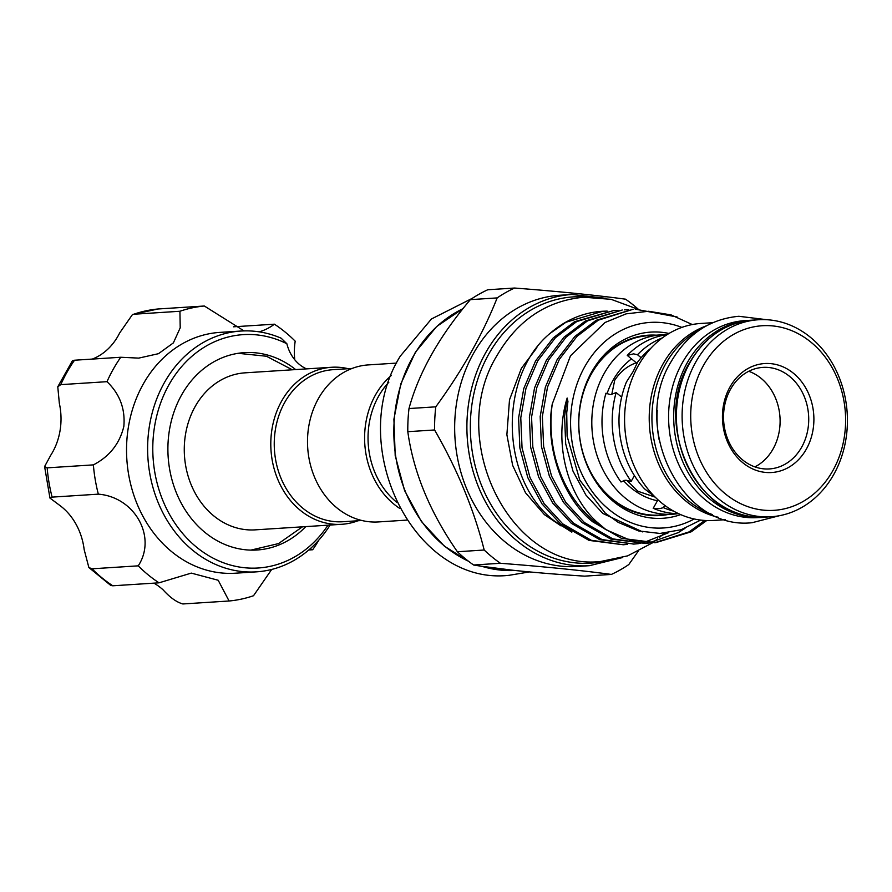 <?xml version="1.0" encoding="UTF-8"?>
<svg xmlns="http://www.w3.org/2000/svg" width="892" height="892" viewBox="0 0 892 892"><rect width="100%" height="100%" fill="white"/><g stroke="black" fill="none" stroke-linecap="round" stroke-linejoin="round"><path stroke-width="1.34" d="M751.365 320.217A98.7 82.588 86.3 0 0 750.005 320.295L744.909 320.618A98.7 82.588 86.3 0 0 682.313 362.799A98.7 82.588 86.3 0 0 679.983 467.14A98.7 82.588 86.3 0 0 757.576 517.616L762.671 517.293A98.7 82.588 86.3 0 0 764.031 517.193M750.005 320.295A98.7 82.588 86.3 0 0 687.409 362.464A98.7 82.588 86.3 0 0 685.078 466.806A98.7 82.588 86.3 0 0 762.671 517.293M295.676 369.589A98.889 82.744 86.3 0 0 244.352 352.63A98.889 82.744 86.3 0 0 169.413 430.234A98.889 82.744 86.3 0 0 257.052 549.996A98.889 82.744 86.3 0 0 305.778 526.615M251.934 550.141A98.889 82.744 86.3 0 0 252.692 550.029M306.558 368.887A37.319 31.22 86.3 0 1 286.867 343.743A116.919 97.841 86.3 0 0 154.584 426.387A116.919 97.841 86.3 0 0 210.178 556.552A116.919 97.841 86.3 0 0 327.977 525.176M330.096 525.042A120.654 100.963 -93.7 0 1 256.405 571.85A120.654 100.963 -93.7 0 1 149.477 425.718A120.654 100.963 -93.7 0 1 240.918 331.043A120.654 100.963 -93.7 0 1 281.17 338.202L286.867 343.743M240.918 331.043L219.833 332.393A120.654 100.963 86.3 0 0 128.392 427.078A120.654 100.963 86.3 0 0 235.321 573.21L256.405 571.85M244.007 330.899L204.346 306.012A148.016 123.854 86.3 0 0 179.928 311.263L180.206 327.821L173.371 342.896L158.508 353.678L138.728 358.116L120.754 357.257A148.016 123.854 86.3 0 0 106.995 381.676C119.751 393.93 125.371 408.826 123.843 426.376C119.662 443.67 109.504 456.503 93.37 464.877A148.016 123.854 86.3 0 0 98.332 494.157C134.714 496.989 157.159 536.995 138.238 565.84A148.016 123.854 86.3 0 0 159.021 582.822L191.278 573.11L218.194 580.257L229.088 600.996A148.016 123.854 86.3 0 0 253.506 595.733L271.692 569.453M310.137 548.803L312.679 549.751A148.016 123.854 86.3 0 0 318.89 540.039M341.736 524.295L255.212 529.859A78.674 65.83 -93.7 0 1 213.79 515.899A78.674 65.83 -93.7 0 1 185.48 434.571A78.674 65.83 -93.7 0 1 245.11 372.834L331.634 367.27A78.674 65.83 86.3 0 0 272.907 424.28A78.674 65.83 86.3 0 0 300.314 510.335A78.674 65.83 86.3 0 0 341.736 524.295A78.674 65.83 86.3 0 0 357.971 520.761M348.181 368.697A78.674 65.83 86.3 0 0 331.634 367.27M352.106 368.452L333.151 369.667A76.188 63.745 86.3 0 0 276.286 424.882A76.188 63.745 86.3 0 0 302.823 508.206A76.188 63.745 86.3 0 0 342.941 521.731L361.896 520.504M406.73 520.114L378.442 521.932A78.674 65.83 -93.7 0 1 337.02 507.972A78.674 65.83 -93.7 0 1 309.613 421.927A78.674 65.83 -93.7 0 1 368.34 364.906L396.639 363.089M399.75 508.44A78.674 65.83 -93.7 0 1 394.119 504.303A78.674 65.83 -93.7 0 1 391.198 375.565M669.022 333.463A93.292 78.061 86.3 0 0 585.286 385.779A93.292 78.061 86.3 0 0 590.928 473.44A93.292 78.061 86.3 0 0 613.707 501.728A93.292 78.061 86.3 0 0 680.674 514.606M656.2 335.18A90.371 75.619 86.3 0 0 585.018 386.492M590.571 472.771A90.371 75.619 86.3 0 0 612.291 499.509A90.371 75.619 86.3 0 0 667.74 514.55M681.856 327.409A102.993 86.178 86.3 0 0 578.774 379.267A102.993 86.178 86.3 0 0 609.214 509.689A102.993 86.178 86.3 0 0 694.177 518.966M700.711 520.081L681.109 529.736L659.924 533.449L638.561 530.93L618.189 522.355L605.222 513.078L579.822 480.231L567.111 436.21L566.721 412.896L567.936 401.378L567.145 398.044C553.865 441.573 566.32 493.209 595.834 521.039L606.092 529.748L630.031 540.162L655.665 542.682L691.278 531.766L706.676 520.549M655.665 542.682L621.401 538.311L592.946 521.954C562.283 498.07 544.588 445.944 552.26 404.009A117.175 98.042 86.3 0 0 594.908 521.82A117.175 98.042 86.3 0 0 606.092 529.748M617.966 310.383L613.651 310.55L576.745 321.555L555.415 337.745L537.798 360.725L525.946 388.41L520.772 417.802L522.043 447.84L529.993 477.521L544.142 503.69L562.752 523.894L591.206 540.262L623.296 544.767L627.6 544.365M623.296 544.767L589.032 540.396L560.577 524.028L541.968 503.835L527.819 477.666L519.869 447.985L518.598 417.947L523.771 388.555L535.624 360.859L553.241 337.89L574.571 321.7L613.651 310.55M668.532 532.702L643.734 542.548M642.653 542.771L638.382 543.529M637.301 543.674L632.997 544.131M634.089 544.064L599.825 539.705L571.371 523.336L552.761 503.133L538.612 476.975L530.662 447.282L529.391 417.255L534.564 387.864L546.406 360.167L564.034 337.187L585.353 320.997L622.27 310.003L587.527 320.864L566.197 337.053L548.58 360.033L536.739 387.719L531.565 417.11L532.836 447.148L540.786 476.83L554.935 502.999L573.545 523.203L602 539.56L634.089 544.064L638.393 543.674M684.989 528.343L678.31 532.602L649.164 542.827M648.083 542.983L643.79 543.44M644.883 543.373L610.607 539.013L582.164 522.645L563.554 502.441L549.405 476.272L541.455 446.591L540.184 416.553L545.358 387.173L557.199 359.476L574.816 336.496L596.146 320.306L633.052 309.312L598.32 320.172L576.99 336.362L559.373 359.331L547.532 387.028L542.358 416.419L543.629 446.457L551.579 476.138L565.729 502.308L584.338 522.5L612.782 538.868L644.883 543.373L649.175 542.983M704.758 520.449L689.103 531.9L654.583 542.749M628.76 309.691L624.445 309.858M677.151 316.995L635.227 309.167M602.379 311.286A117.175 98.042 86.3 0 0 601.899 311.308A117.175 98.042 86.3 0 0 549.951 333.485C497.513 376.982 500.401 481.189 554.935 521.374L571.828 532.145M505.641 542.369A135.896 113.708 86.3 0 0 577.191 566.487L589.422 565.695A135.896 113.708 -93.7 0 1 517.884 541.578A135.896 113.708 -93.7 0 1 470.541 392.948A135.896 113.708 -93.7 0 1 571.984 294.472L559.741 295.263A135.896 113.708 86.3 0 0 458.31 393.74A135.896 113.708 86.3 0 0 505.641 542.369M500.412 563.276A153.301 128.281 -93.7 0 1 492.105 557.009A153.301 128.281 -93.7 0 1 484.189 550.018L457.395 551.747A153.301 128.281 86.3 0 0 465.312 558.738A153.301 128.281 86.3 0 0 473.619 565.004C499.665 569.397 536.649 573.11 584.594 576.143L611.377 574.426C580.882 570.322 543.897 566.61 500.412 563.276L473.619 565.004M638.048 551.446L628.793 564.547A153.301 128.281 -93.7 0 1 611.377 574.426M484.189 550.018C474.042 509.811 457.507 469.783 434.594 429.966A153.301 128.281 -93.7 0 1 435.787 406.83C462.513 370.158 482.962 333.853 497.156 297.917A153.301 128.281 -93.7 0 1 514.561 288.038C557.645 291.327 594.641 295.04 625.526 299.177A153.301 128.281 -93.7 0 1 633.844 305.454A153.301 128.281 -93.7 0 1 638.059 309.033M725.408 519.69L713.578 520.449A98.7 82.588 -93.7 0 1 635.974 469.972A98.7 82.588 -93.7 0 1 638.315 365.631A98.7 82.588 -93.7 0 1 700.9 323.45L712.741 322.692M730.035 386.872A54.602 45.693 -93.7 0 1 793.412 373.235A54.602 45.693 -93.7 0 1 806.301 449.189A54.602 45.693 -93.7 0 1 742.924 462.837A54.602 45.693 -93.7 0 1 730.035 386.872M801.652 447.193A50.877 42.571 86.3 0 0 802.856 393.417A50.877 42.571 86.3 0 0 762.861 367.392A50.877 42.571 86.3 0 0 730.604 389.135A50.877 42.571 86.3 0 0 729.4 442.911A50.877 42.571 86.3 0 0 769.395 468.936A50.877 42.571 86.3 0 0 801.652 447.193M631.503 358.874A77.426 64.793 86.3 0 0 612.994 380.349A77.426 64.793 86.3 0 0 606.95 393.896M623.374 480.509A77.426 64.793 86.3 0 0 657.437 500.769M655.174 497.123L637.847 491.247L626.741 480.231M611.745 394.52L614.722 380.237C620.408 371.596 627.6 365.787 636.297 362.788L627.254 355.406L633.576 353.856L637.479 354.726L641.136 357.714L637.479 354.726A89.869 75.196 86.3 0 1 662.422 337.856M748.745 371.284A50.877 42.571 -93.7 0 1 773.029 449.033A50.877 42.571 -93.7 0 1 754.888 466.884M833.697 474.577A98.7 82.588 -93.7 0 1 771.101 516.747A98.7 82.588 -93.7 0 1 693.508 466.271A98.7 82.588 -93.7 0 1 695.838 361.929A98.7 82.588 -93.7 0 1 758.434 319.749A98.7 82.588 -93.7 0 1 836.027 370.236A98.7 82.588 -93.7 0 1 833.697 474.577M703.587 365.252A92.478 77.381 86.3 0 0 725.408 493.912A92.478 77.381 86.3 0 0 832.749 470.809A92.478 77.381 86.3 0 0 810.917 342.16A92.478 77.381 86.3 0 0 703.587 365.252M651.06 348.07A89.869 75.196 86.3 0 0 637.68 362.018L633.22 371.395L626.463 381.921A89.869 75.196 86.3 0 0 644.615 488.916L654.594 496.532M621.657 397.107L616.138 392.591L610.585 394.677L605.947 393.216A89.869 75.196 86.3 0 0 621.01 481.992L625.091 480.208L631.19 481.312L634.413 475.592M664.718 505.351L663.425 507.648L659.835 508.596L653.2 508.295A89.869 75.196 86.3 0 0 678.645 513.692M666.413 334.734A89.869 75.196 86.3 0 0 661.295 334.846L648.294 335.682A89.869 75.196 86.3 0 0 591.307 374.082A89.869 75.196 86.3 0 0 589.177 469.092A89.869 75.196 86.3 0 0 659.835 515.052L672.836 514.216A89.869 75.196 86.3 0 0 677.92 513.68M661.295 334.846A89.869 75.196 86.3 0 0 604.308 373.246A89.869 75.196 86.3 0 0 602.178 468.255A89.869 75.196 86.3 0 0 672.836 514.216M700.421 329.46A98.7 82.588 86.3 0 0 665.666 363.869A98.7 82.588 86.3 0 0 712.329 514.55M657.248 410.342A98.7 82.588 86.3 0 0 659.143 439.856M663.425 507.648A89.869 75.196 86.3 0 0 673.56 511.094M616.138 392.591A89.869 75.196 86.3 0 0 631.19 481.312M667.127 334.634A89.869 75.196 86.3 0 0 627.254 355.406M653.2 508.295L657.984 499.799M514.561 288.038L487.768 289.755A153.301 128.281 86.3 0 0 470.363 299.634C439.087 336.607 418.627 372.912 408.993 408.547A153.301 128.281 86.3 0 0 407.8 431.683C413.453 472.281 429.977 512.298 457.395 551.747M407.8 431.683L434.594 429.966M435.787 406.83L408.993 408.547M470.363 299.634L497.156 297.917M607.173 311.085L602.858 311.252L565.952 322.246L549.951 333.485M552.26 404.009L570.49 355.785L604.954 322.525L626.139 313.85L648.629 311.263L671.074 314.898L692.303 324.554M396.527 502.096A76.188 63.745 -93.7 0 1 388.823 382.267M259.171 331.835A60.946 51 86.3 0 0 274.401 324.186A148.016 123.854 86.3 0 1 295.196 341.168A60.946 51 86.3 0 0 294.761 359.755M204.346 306.012L158.129 308.978A148.016 123.854 86.3 0 0 133.7 314.24L132.495 314.497L119.639 332.995A60.946 51 -93.7 0 1 92.3 359.086M132.495 314.486L158.129 308.978M274.401 324.186L233.514 326.807M120.754 357.257L74.538 360.223A148.016 123.854 86.3 0 0 60.767 384.642L57.779 386.771L59.34 403.34A60.946 51 -93.7 0 1 50.877 455.031L44.6 466.527L47.153 467.854A148.016 123.854 86.3 0 0 52.115 497.123L49.952 498.07L59.374 505.117A60.946 51 -93.7 0 1 84.171 549.65L88.865 567.513L92.021 568.806A148.016 123.854 86.3 0 0 112.805 585.788L110.798 585.464L88.865 567.513M106.995 381.676L60.767 384.642M179.928 311.263L133.7 314.24M312.679 549.751L308.766 549.996M153.926 583.145A60.946 51 -93.7 0 1 163.247 589.991C170.004 597.517 176.549 602.178 182.86 603.962L229.088 600.996M159.021 582.822L112.805 585.788M138.238 565.84L92.021 568.806M98.332 494.157L52.115 497.123M93.37 464.877L47.153 467.854M57.779 386.771L72.408 360.758L74.538 360.223M240.026 353.154A98.889 82.744 86.3 0 0 239.268 353.143M587.672 297.036A133.41 111.623 86.3 0 0 475.915 385.478A133.41 111.623 86.3 0 0 520.393 539.448A133.41 111.623 86.3 0 0 604.653 561.157M462.959 308.688A135.896 113.708 86.3 0 0 394.297 419.396A135.896 113.708 86.3 0 0 444.807 546.283A135.896 113.708 86.3 0 0 468.333 561.135M481.691 566.275A135.896 113.708 86.3 0 0 514.862 570.49L481.368 566.23M718.584 517.338A98.7 82.588 -93.7 0 1 662.946 364.048A98.7 82.588 -93.7 0 1 706.274 325.892M690.129 362.297A98.7 82.588 86.3 0 0 687.799 466.639A98.7 82.588 86.3 0 0 765.392 517.115C699.361 525.288 650.458 424.96 689.706 362.498C704.959 336.697 725.965 322.57 752.725 320.117A98.7 82.588 86.3 0 0 690.129 362.297M642.664 531.911L602.847 513.469L585.843 494.971L572.943 471.021L565.695 443.848L564.569 416.352L567.145 398.044M766.942 319.726L738.821 316.281C709.898 319.013 687.398 334.043 671.319 361.349C630.477 426.532 681.075 530.829 752.101 522.701L779.541 515.676M472.47 298.229L431.416 319.002L400.33 356.086C344.836 444.562 413.587 586.434 509.232 575.284L529.402 571.928M637.39 309.056L611.176 299.344L583.758 297.214C546.763 300.715 517.984 319.949 497.413 354.882C445.13 438.295 509.834 571.861 600.762 561.481L627.656 555.861L652.398 542.882M561.079 525.912L544.365 514.606L525.533 492.797L512.655 465.39L506.879 434.694L509.499 399.828L521.363 368.374L536.917 347.657M652.487 542.827L653.044 542.425M653.546 542.057L657.705 538.88M659.567 537.341L664.228 533.204M302.433 526.826L278.505 543.585L250.853 550.119M589.422 565.695L622.504 557.567M468.646 561.369L444.383 546.172L421.37 521.474L404.567 490.555L395.201 455.622L393.907 419.195L400.809 383.883L415.393 352.228L436.645 326.517L463.026 308.599M765.392 517.115L771.101 516.747M752.725 320.117L758.434 319.749M605.835 298.307L571.984 294.472M601.899 311.308L602.858 311.252M292.331 369.801L266.452 356.243L238.186 353.31M49.952 498.07L44.6 466.527"/></g></svg>
